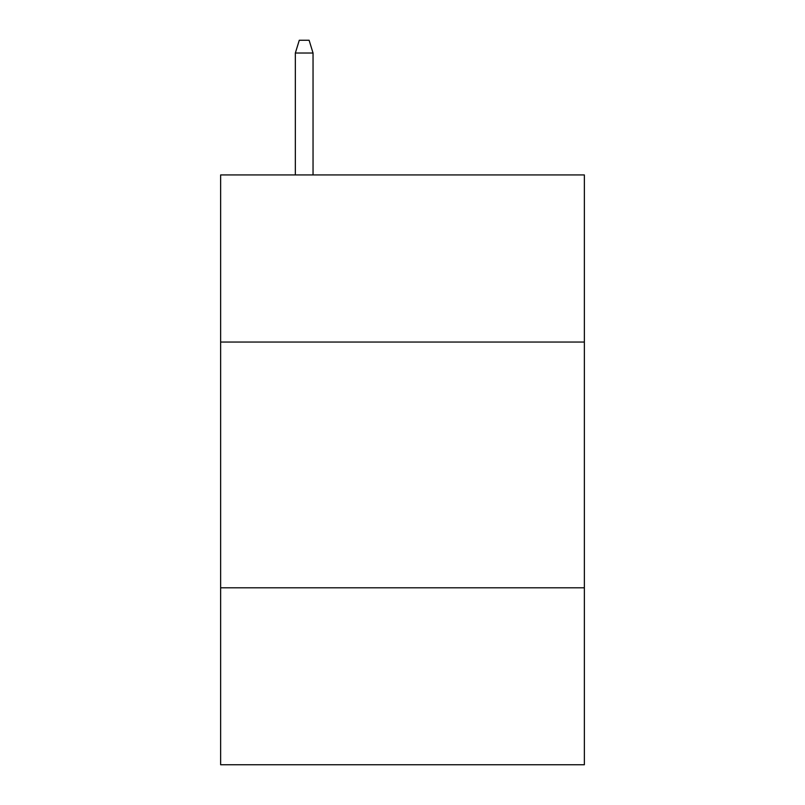 <?xml version="1.0" encoding="UTF-8"?>
<svg xmlns="http://www.w3.org/2000/svg" width="805" height="805" viewBox="0 0 805 805"><rect width="100%" height="100%" fill="white"/><g stroke="black" fill="none" stroke-linecap="round" stroke-linejoin="round"><path stroke-width="1.21" d="M584.36 342.045L584.36 174.927L220.64 174.927L220.64 342.045L584.36 342.045L584.36 764.75L220.64 764.75L220.64 342.045M584.36 587.801L220.64 587.801M313.044 174.927L313.044 53.029L295.344 53.029L295.344 174.927M295.344 53.029L299.279 40.25L309.11 40.25L313.044 53.029"/></g></svg>
